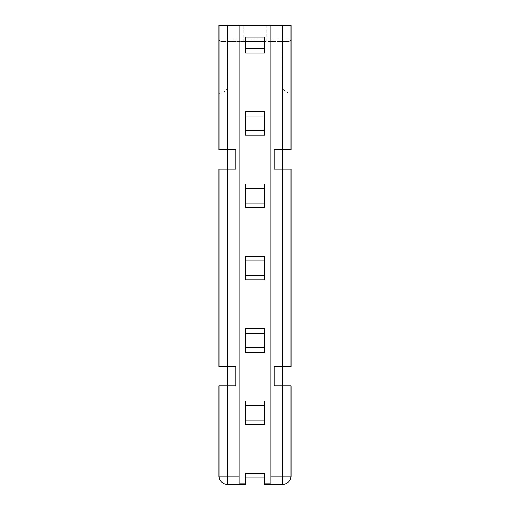 <?xml version="1.0" encoding="UTF-8"?>
<svg xmlns="http://www.w3.org/2000/svg" width="510" height="510" viewBox="0 0 510 510"><rect width="100%" height="100%" fill="white"/><g stroke="black" fill="none" stroke-linecap="round" stroke-linejoin="round"><path stroke-width="0.38" stroke-dasharray="2.55 1.91" d="M291.031 385.789L274.151 385.789L282.591 385.789L282.591 476.059L270.791 476.059L270.791 483.206L264.626 483.206L264.626 484.5M291.031 169.027L274.151 169.027L282.591 169.027L274.151 169.027L274.151 149.679L291.031 149.679M282.591 169.027L282.591 366.441L274.151 366.441L291.031 366.441M270.791 476.059L270.791 41.488L282.342 41.488L282.342 85.125A6.031 4.341 90 0 0 282.591 87.127L282.591 149.679M218.969 149.679L235.849 149.679L227.409 149.679L235.849 149.679L235.849 169.027L218.969 169.027M227.409 149.679L227.409 87.127C226.045 92.903 218.446 93.732 218.969 93.247L218.969 39.021C219.07 40.481 219.893 41.304 221.436 41.488L288.564 41.488L282.342 41.488L282.342 85.125M282.591 25.5L282.591 39.021L227.409 39.021L227.409 25.5L291.031 25.5L291.031 39.021A2.467 2.467 0 0 1 288.564 41.488C290.107 41.304 290.929 40.481 291.031 39.021L291.031 93.247C291.554 93.732 283.955 92.903 282.591 87.127M227.409 25.5L218.969 25.5L218.969 39.021A2.467 2.467 0 0 0 221.436 41.488L227.658 41.488L227.658 85.125L227.658 41.488L245.374 41.488L245.374 53.091L245.374 48.597L245.374 53.091L264.626 53.091L264.626 41.488L270.791 41.488L270.791 483.206L270.791 25.5M227.409 87.127A6.031 4.341 -90 0 0 227.658 85.125M239.209 476.059L239.209 41.488L239.209 483.206L239.209 476.059L227.409 476.059L227.409 385.789L235.849 385.789L218.969 385.789M218.969 366.441L235.849 366.441L227.409 366.441L235.849 366.441L235.849 385.789L227.409 385.789M243.748 41.488L266.252 41.488L243.748 41.488L243.748 25.5L266.252 25.5L243.748 25.5M264.626 401.038L264.626 424.632L264.626 420.144L264.626 424.632L245.374 424.632L245.374 401.038L245.374 405.533L245.374 401.038L264.626 401.038L264.626 405.533L264.626 401.038M264.626 328.689L264.626 352.276L264.626 347.788L264.626 352.276L245.374 352.276L245.374 328.689L245.374 333.177L245.374 328.689L264.626 328.689L264.626 333.177L264.626 328.689M264.626 256.332L264.626 279.926L264.626 275.432L264.626 279.926L245.374 279.926L245.374 256.332L245.374 260.827L245.374 256.332L264.626 256.332L264.626 260.827L264.626 256.332M264.626 111.626L264.626 135.214L264.626 130.726L264.626 135.214L245.374 135.214L245.374 111.626L245.374 116.114L245.374 111.626L264.626 111.626L264.626 116.114L264.626 111.626M264.626 183.976L264.626 207.57L264.626 203.076L264.626 207.57L245.374 207.57L245.374 183.976L245.374 188.47L245.374 183.976L264.626 183.976L264.626 188.47L264.626 183.976M245.374 484.5L245.374 473.395L245.374 477.889L245.374 473.395L264.626 473.395L264.626 483.206M245.374 483.206L239.209 483.206L239.209 25.5M282.591 366.441L274.151 366.441L274.151 385.789L282.591 385.789M264.626 37L264.626 41.488M245.374 41.488L245.374 37M291.031 476.059L282.591 476.059L282.591 484.5M227.409 366.441L227.409 169.027M227.409 41.488L227.409 39.021L218.969 39.021M288.564 41.488A2.467 2.467 0 0 0 291.031 39.021L282.591 39.021L282.591 41.488M227.409 484.5L227.409 476.059L218.969 476.059M266.252 41.488L266.252 25.5"/><path stroke-width="0.76" d="M270.791 476.059L282.591 476.059L282.591 484.5L264.626 484.5L264.626 483.206L270.791 483.206L270.791 25.5L227.409 25.5L227.409 149.679L235.849 149.679L235.849 169.027L227.409 169.027L227.409 366.441L235.849 366.441L235.849 385.789L227.409 385.789L227.409 476.059L239.209 476.059L239.209 25.5M218.969 476.059A8.441 8.441 0 0 0 227.409 484.5L227.409 476.059L218.969 476.059L218.969 385.789L227.409 385.789L227.409 366.441L218.969 366.441L218.969 169.027L227.409 169.027L227.409 149.679L218.969 149.679L218.969 25.5L227.409 25.5M291.031 149.679L274.151 149.679L274.151 169.027L291.031 169.027L291.031 366.441L274.151 366.441L274.151 385.789L291.031 385.789L291.031 476.059L282.591 476.059L282.591 25.5L291.031 25.5L291.031 149.679M282.591 25.5L270.791 25.5M264.626 41.488L245.374 41.488M239.209 476.059L239.209 483.206L245.374 483.206L245.374 484.5L227.409 484.5M264.626 401.038L264.626 424.632L245.374 424.632L245.374 401.038L264.626 401.038M264.626 328.689L264.626 352.276L245.374 352.276L245.374 328.689L264.626 328.689M264.626 256.332L264.626 279.926L245.374 279.926L245.374 256.332L264.626 256.332M264.626 37L264.626 53.091L245.374 53.091L245.374 37L264.626 37M264.626 111.626L264.626 135.214L245.374 135.214L245.374 111.626L264.626 111.626M264.626 183.976L264.626 207.57L245.374 207.57L245.374 183.976L264.626 183.976M245.374 483.206L245.374 473.395L264.626 473.395L264.626 483.206M282.591 484.5A8.441 8.441 0 0 0 291.031 476.059M245.374 188.47L264.626 188.47M245.374 203.076L264.626 203.076M245.374 116.114L264.626 116.114M245.374 130.726L264.626 130.726M245.374 48.597L264.626 48.597M245.374 275.432L264.626 275.432M245.374 260.827L264.626 260.827M245.374 347.788L264.626 347.788M245.374 333.177L264.626 333.177M245.374 420.144L264.626 420.144M245.374 405.533L264.626 405.533M245.374 477.889L264.626 477.889"/></g></svg>
